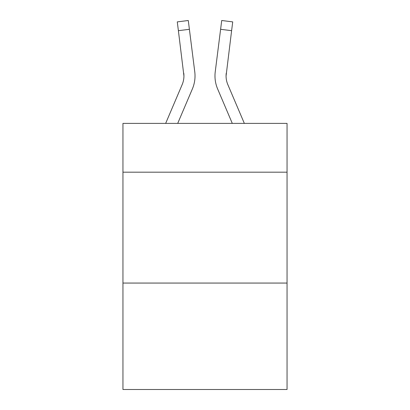 <?xml version="1.0" encoding="UTF-8"?>
<svg xmlns="http://www.w3.org/2000/svg" width="410" height="410" viewBox="0 0 410 410"><rect width="100%" height="100%" fill="white"/><g stroke="black" fill="none" stroke-linecap="round" stroke-linejoin="round"><path stroke-width="0.61" d="M287.051 172.179L287.051 123.395L122.949 123.395L122.949 172.179L287.051 172.179L287.051 389.5L122.949 389.5L122.949 172.179M287.051 283.059L122.949 283.059M192.362 88.97L177.704 123.395L192.362 88.97A33.261 33.261 -20.4 0 0 194.76 71.77L189.394 29.3L178.391 30.688L177.279 21.889L188.282 20.5L189.394 29.3M165.655 123.395L182.163 84.624A22.176 22.176 -31.7 0 0 183.931 75.978L178.391 30.688M194.981 77.551L195.022 76.086M194.591 70.438L194.76 71.77L194.591 70.438M244.345 123.395L227.837 84.624A22.176 22.176 31.7 0 1 226.069 75.973L231.609 30.688L220.606 29.3L221.718 20.5L232.721 21.889L231.609 30.688M217.638 88.97L232.296 123.395L217.638 88.97A33.261 33.261 20.4 0 1 215.24 71.77L220.606 29.3M182.163 84.624A22.176 22.176 -20.4 0 0 183.931 75.983A22.176 22.176 -20.4 0 1 182.163 84.624A22.176 22.176 -20.4 0 0 183.931 75.983A22.176 22.176 -20.4 0 1 182.163 84.624A22.176 22.176 -20.4 0 0 183.931 75.983A22.176 22.176 -20.4 0 1 182.163 84.624A22.176 22.176 -20.4 0 0 183.931 75.983A22.176 22.176 -20.4 0 1 182.163 84.624A22.176 22.176 -20.4 0 0 183.931 75.983A22.176 22.176 -20.4 0 1 182.163 84.624A22.176 22.176 -20.4 0 0 183.931 75.983A22.176 22.176 -20.4 0 1 182.163 84.624A22.176 22.176 -20.4 0 0 183.931 75.983A22.176 22.176 -20.4 0 1 182.163 84.624A22.176 22.176 -20.4 0 0 183.931 75.983A22.176 22.176 -20.4 0 1 182.163 84.624A22.176 22.176 -20.4 0 0 183.931 75.983A22.176 22.176 -20.4 0 1 182.163 84.624A22.176 22.176 -20.4 0 0 183.931 75.983A22.176 22.176 -20.4 0 1 182.163 84.624A22.176 22.176 -20.4 0 0 183.757 73.159L183.931 75.978M227.837 84.624A22.176 22.176 20.4 0 1 226.069 75.978A22.176 22.176 20.4 0 0 227.837 84.624A22.176 22.176 20.4 0 1 226.069 75.978A22.176 22.176 20.4 0 0 227.837 84.624A22.176 22.176 20.4 0 1 226.069 75.978A22.176 22.176 20.4 0 0 227.837 84.624A22.176 22.176 20.4 0 1 226.069 75.978A22.176 22.176 20.4 0 0 227.837 84.624A22.176 22.176 20.4 0 1 226.069 75.978A22.176 22.176 20.4 0 0 227.837 84.624A22.176 22.176 20.4 0 1 226.069 75.978A22.176 22.176 20.4 0 0 227.837 84.624A22.176 22.176 20.4 0 1 226.069 75.978A22.176 22.176 20.4 0 0 227.837 84.624A22.176 22.176 20.4 0 1 226.069 75.978A22.176 22.176 20.4 0 0 227.837 84.624A22.176 22.176 20.4 0 1 226.069 75.978A22.176 22.176 20.4 0 0 227.837 84.624A22.176 22.176 20.4 0 1 226.069 75.978L226.243 73.159A22.176 22.176 20.4 0 0 227.837 84.624A22.176 22.176 20.4 0 1 226.069 75.978L226.243 73.159M195.022 75.922L194.981 77.562L195.022 75.922M215.019 77.562L214.978 75.922M177.279 21.889L188.282 20.5M221.718 20.5L232.721 21.889"/></g></svg>
